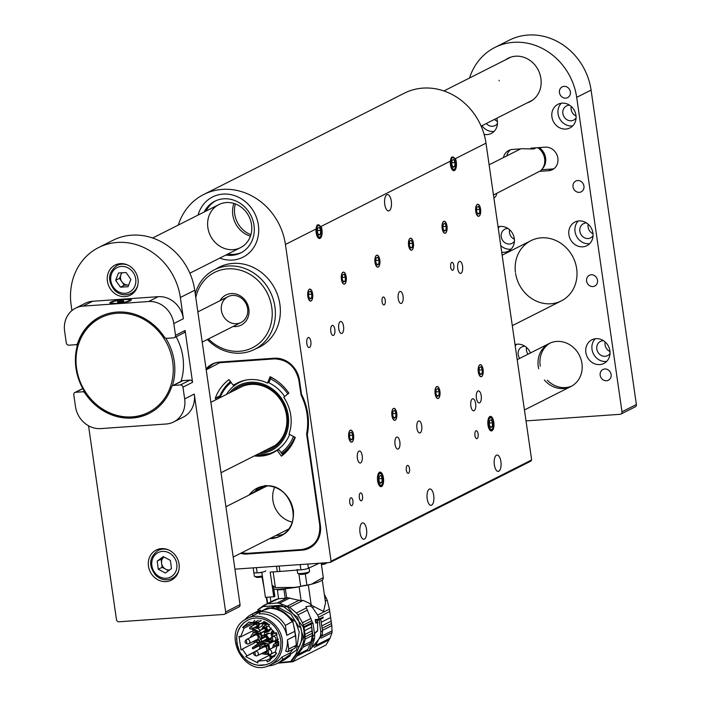 <?xml version="1.0" encoding="UTF-8"?>
<svg xmlns="http://www.w3.org/2000/svg" width="701" height="701" viewBox="0 0 701 701"><rect width="100%" height="100%" fill="white"/><g stroke="black" fill="none" stroke-linecap="round" stroke-linejoin="round"><path stroke-width="1.05" d="M234.931 569.151L330.153 562.474L331.074 561.221L285.43 244.447A60.233 53.907 63.2 0 0 203.684 194.501A60.233 53.907 63.2 0 0 178.299 225.074M331.074 561.221L531.647 459.944L530.718 461.197L330.153 562.474M493.802 422.204A7.29 3.041 86 0 0 489.053 417.305A7.29 3.041 86 0 0 487.861 423.877A7.29 3.041 86 0 0 489.955 430.221A7.29 3.041 86 0 0 493.11 429.398A7.29 3.041 86 0 0 493.802 422.204M383.438 477.924A7.29 3.041 86 0 0 378.689 473.035A7.29 3.041 86 0 0 377.506 479.607A7.29 3.041 86 0 0 379.6 485.951A7.29 3.041 86 0 0 382.746 485.127A7.29 3.041 86 0 0 383.438 477.924M352.91 500.926A3.978 1.656 86 0 0 351.052 497.763A3.978 1.656 86 0 0 349.668 501.837A3.978 1.656 86 0 0 351.604 505.693A3.978 1.656 86 0 0 352.91 500.926M362.505 496.08A3.978 1.656 86 0 0 360.647 492.917A3.978 1.656 86 0 0 359.271 496.991A3.978 1.656 86 0 0 361.199 500.847A3.978 1.656 86 0 0 362.505 496.08M343.543 326.272A6.02 2.515 86 0 0 340.73 321.47A6.02 2.515 86 0 0 338.636 327.656A6.02 2.515 86 0 0 341.571 333.492A6.02 2.515 86 0 0 343.543 326.272M362.215 455.799A6.02 2.515 86 0 0 359.394 451.006A6.02 2.515 86 0 0 357.3 457.192A6.02 2.515 86 0 0 360.235 463.019A6.02 2.515 86 0 0 362.215 455.799M421.713 425.761A6.02 2.515 86 0 0 418.891 420.959A6.02 2.515 86 0 0 416.806 427.146A6.02 2.515 86 0 0 419.733 432.981A6.02 2.515 86 0 0 421.713 425.761M481.21 395.714A6.02 2.515 86 0 0 478.389 390.913A6.02 2.515 86 0 0 476.303 397.099A6.02 2.515 86 0 0 479.23 402.935A6.02 2.515 86 0 0 481.21 395.714M399.842 441.858A6.02 2.515 86 0 0 397.02 437.056A6.02 2.515 86 0 0 394.926 443.242A6.02 2.515 86 0 0 397.861 449.078A6.02 2.515 86 0 0 399.842 441.858M475.655 403.574A6.02 2.515 86 0 0 472.833 398.773A6.02 2.515 86 0 0 470.739 404.959A6.02 2.515 86 0 0 473.674 410.795A6.02 2.515 86 0 0 475.655 403.574M480.571 209.073A6.02 2.515 86 0 0 477.749 204.271A6.02 2.515 86 0 0 475.655 210.458A6.02 2.515 86 0 0 478.59 216.294A6.02 2.515 86 0 0 480.571 209.073M446.975 226.029A6.02 2.515 86 0 0 444.154 221.236A6.02 2.515 86 0 0 442.068 227.422A6.02 2.515 86 0 0 445.004 233.249A6.02 2.515 86 0 0 446.975 226.029M413.388 242.993A6.02 2.515 86 0 0 410.567 238.2A6.02 2.515 86 0 0 408.481 244.377A6.02 2.515 86 0 0 411.408 250.213A6.02 2.515 86 0 0 413.388 242.993M312.628 293.877A6.02 2.515 86 0 0 309.807 289.075A6.02 2.515 86 0 0 307.721 295.261A6.02 2.515 86 0 0 310.648 301.097A6.02 2.515 86 0 0 312.628 293.877M396.722 413.108A6.02 2.515 86 0 0 393.901 408.315A6.02 2.515 86 0 0 391.815 414.501A6.02 2.515 86 0 0 394.751 420.328A6.02 2.515 86 0 0 396.722 413.108M366.544 529.413A8.193 3.417 86 0 0 362.706 522.893A8.193 3.417 86 0 0 359.867 531.305A8.193 3.417 86 0 0 363.854 539.235A8.193 3.417 86 0 0 366.544 529.413M391.289 201.091A8.193 3.417 86 0 0 387.46 194.571A8.193 3.417 86 0 0 384.612 202.983A8.193 3.417 86 0 0 388.599 210.913A8.193 3.417 86 0 0 391.289 201.091M433.717 495.493A8.193 3.417 86 0 0 429.879 488.965A8.193 3.417 86 0 0 427.04 497.377A8.193 3.417 86 0 0 431.027 505.316A8.193 3.417 86 0 0 433.717 495.493M500.891 461.573A8.193 3.417 86 0 0 497.053 455.045A8.193 3.417 86 0 0 494.214 463.457A8.193 3.417 86 0 0 498.201 471.387A8.193 3.417 86 0 0 500.891 461.573M353.541 434.918A6.02 2.515 86 0 0 350.719 430.116A6.02 2.515 86 0 0 348.634 436.302A6.02 2.515 86 0 0 351.56 442.138A6.02 2.515 86 0 0 353.541 434.918M334.833 329.409A5.056 2.112 86 0 0 332.467 325.378A5.056 2.112 86 0 0 330.714 330.574A5.056 2.112 86 0 0 333.177 335.472A5.056 2.112 86 0 0 334.833 329.409M310.841 341.518A5.056 2.112 86 0 0 308.475 337.488A5.056 2.112 86 0 0 306.723 342.684A5.056 2.112 86 0 0 309.185 347.582A5.056 2.112 86 0 0 310.841 341.518M385.235 300.159A3.978 1.656 86 0 0 383.377 296.996A3.978 1.656 86 0 0 381.992 301.079A3.978 1.656 86 0 0 383.929 304.926A3.978 1.656 86 0 0 385.235 300.159M453.854 265.513A3.978 1.656 86 0 0 451.987 262.349A3.978 1.656 86 0 0 450.612 266.433A3.978 1.656 86 0 0 452.548 270.279A3.978 1.656 86 0 0 453.854 265.513M478.117 433.91A3.978 1.656 86 0 0 476.259 430.747A3.978 1.656 86 0 0 474.875 434.83A3.978 1.656 86 0 0 476.811 438.677A3.978 1.656 86 0 0 478.117 433.91M409.498 468.557A3.978 1.656 86 0 0 407.64 465.394A3.978 1.656 86 0 0 406.265 469.477A3.978 1.656 86 0 0 408.201 473.324A3.978 1.656 86 0 0 409.498 468.557M316.02 228.999A7.29 3.041 86 0 0 318.105 237.814A7.29 3.041 86 0 0 321.251 236.991A7.29 3.041 86 0 0 321.952 229.797A7.29 3.041 86 0 0 321.058 226.458L317.141 224.986L316.02 228.999L285.43 244.447M531.647 459.944L485.995 143.162L455.413 158.61A7.29 3.041 86 0 1 456.298 161.949A7.29 3.041 86 0 1 455.606 169.151A7.29 3.041 86 0 1 452.452 169.975A7.29 3.041 86 0 1 450.366 161.16L451.488 157.138L455.413 158.61M439.913 391.307A6.02 2.515 86 0 0 437.091 386.505A6.02 2.515 86 0 0 434.997 392.691A6.02 2.515 86 0 0 437.932 398.527A6.02 2.515 86 0 0 439.913 391.307M483.094 369.497A6.02 2.515 86 0 0 480.273 364.695A6.02 2.515 86 0 0 478.187 370.882A6.02 2.515 86 0 0 481.114 376.717A6.02 2.515 86 0 0 483.094 369.497M346.215 276.913A6.02 2.515 86 0 0 343.394 272.119A6.02 2.515 86 0 0 341.308 278.306A6.02 2.515 86 0 0 344.235 284.133A6.02 2.515 86 0 0 346.215 276.913M379.802 259.957A6.02 2.515 86 0 0 376.98 255.155A6.02 2.515 86 0 0 374.895 261.342A6.02 2.515 86 0 0 377.821 267.177A6.02 2.515 86 0 0 379.802 259.957M462.546 266.178A6.02 2.515 86 0 0 459.725 261.377A6.02 2.515 86 0 0 457.63 267.563A6.02 2.515 86 0 0 460.566 273.399A6.02 2.515 86 0 0 462.546 266.178M403.049 296.225A6.02 2.515 86 0 0 400.227 291.423A6.02 2.515 86 0 0 398.133 297.61A6.02 2.515 86 0 0 401.068 303.445A6.02 2.515 86 0 0 403.049 296.225M274.415 445.775A33.736 30.187 -116.8 0 0 274.853 445.608M203.684 194.501L404.249 93.224A60.233 53.907 63.2 0 1 485.995 143.162M216.013 268.982A44.759 40.053 63.2 0 1 219.141 267.204A44.759 40.053 63.2 0 1 275.072 289.101A44.759 40.053 63.2 0 1 259.493 347.1A44.759 40.053 63.2 0 1 256.198 348.563M258.354 224.933A33.736 30.187 -116.8 0 0 212.569 196.963A33.736 30.187 -116.8 0 0 198.059 215.093A33.736 30.187 -116.8 0 1 212.569 196.963A33.736 30.187 -116.8 0 1 228.412 194.23A33.736 30.187 -116.8 0 1 257.784 221.893A33.736 30.187 -116.8 0 1 242.984 257.188A33.736 30.187 -116.8 0 0 258.354 224.933M219.781 258.108A33.736 30.187 -116.8 0 0 242.984 257.188L242.984 257.188A33.736 30.187 -116.8 0 1 227.15 259.922A33.736 30.187 -116.8 0 1 219.781 258.108M240.504 553.352A24.097 21.565 -116.8 0 0 247.313 554.009L301.912 550.18A24.097 21.565 -116.8 0 0 309.378 548.138A24.097 21.565 -116.8 0 0 320.357 525.093L307.31 434.576A58.008 51.909 -116.8 0 0 301.5 394.234L299.485 380.249A24.097 21.565 -116.8 0 0 274.249 358.229L219.658 362.058A24.097 21.565 -116.8 0 0 212.193 364.099A24.097 21.565 -116.8 0 0 206.076 368.936M275.922 535.468A26.507 23.72 -116.8 0 0 277.614 535.415A26.507 23.72 -116.8 0 0 283.721 534.092M259.94 487.002A26.507 23.72 -116.8 0 0 254.2 492.452M283.257 454.747L281.241 456.018L277.149 450.217L279.051 449.849L282.556 454.52L284.597 453.582M219.562 396.643L217.669 397.888L218.467 398.457M230.454 381.326L229.192 382.711M271.05 377.199L269.263 381.94L267.475 383.088L270.113 376.726C277.631 380.459 283.879 385.909 288.865 393.086L283.747 397.283A39.151 35.041 63.2 0 1 289.04 434.05L295.261 437.45C292.422 445.17 287.848 451.383 281.548 456.079L281.548 456.079M236.614 383.429A39.238 35.111 -116.8 0 0 234.476 384.858L234.362 384.385L233.389 385.471A39.151 35.041 63.2 0 1 236 383.771A39.151 35.041 63.2 0 1 267.475 383.088M241.398 552.905L247.225 553.352L301.816 549.523C314.416 547.174 320.392 539.043 319.744 525.137L320.348 525.023M306.652 433.796C309.053 420.591 307.196 407.693 301.071 395.084L301.649 394.794A57.631 51.576 -116.8 0 1 307.275 433.831L306.644 434.208L307.327 434.497M301.071 395.084L298.871 380.292C295.542 366.579 287.366 359.438 274.345 358.886L274.678 358.202M274.345 358.886L219.755 362.715L206.208 369.821M277.149 450.217A39.151 35.041 63.2 0 1 271.252 453.573A39.151 35.041 63.2 0 1 254.288 455.939M219.676 396.354L215.277 398.247C218.116 390.518 222.681 384.306 228.99 379.609L233.389 385.471M216.828 399.281L215.409 398.562M219.886 395.872L215.277 398.247M248.084 495.546L265.031 485.574C280.085 486.214 289.539 494.468 293.404 510.337C294.148 526.416 287.235 535.818 272.663 538.534L269.806 538.561M233.906 203.43A24.097 21.565 -116.8 0 0 250.441 236.184A24.097 21.565 -116.8 0 1 233.906 203.43M229.245 249.565A24.097 21.565 -116.8 0 0 240.557 247.611A24.097 21.565 -116.8 0 0 251.124 222.41A24.097 21.565 -116.8 0 0 230.147 202.65A24.097 21.565 -116.8 0 0 218.835 204.596A24.097 21.565 -116.8 0 0 208.267 229.805A24.097 21.565 -116.8 0 0 229.245 249.565M215.715 200.801A28.916 25.876 -116.8 0 0 206.068 211.045M227.79 254.06A28.916 25.876 -116.8 0 0 229.157 254.261A28.916 25.876 -116.8 0 0 241.757 252.378M225.871 255.033A28.916 25.876 -116.8 0 0 227.238 255.225A28.916 25.876 -116.8 0 0 240.811 252.886A28.916 25.876 -116.8 0 0 253.499 222.638A28.916 25.876 -116.8 0 0 228.316 198.926A28.916 25.876 -116.8 0 0 214.743 201.266A28.916 25.876 -116.8 0 0 204.149 212.017M235.352 203.921A24.097 21.565 -116.8 0 0 250.905 234.721M274.669 487.256A24.097 21.565 -116.8 0 0 278.122 512.869A24.097 21.565 -116.8 0 0 292.256 522.087M264.014 587.491L262.025 576.958M321.198 563.105L323.336 577.931L322.986 579.087A29.845 4.688 171.8 0 1 311.761 584.143A23.615 3.707 171.8 0 1 306.915 585.16A6.02 0.946 -8.2 0 0 300.694 586.422A23.615 3.707 171.8 0 1 295.708 587.394A29.845 4.688 171.8 0 1 274.336 589.287L273.723 589.462L274.739 596.525L273.74 589.453M274.336 589.287L272.084 585.247L273.749 596.805L265.434 597.313L261.867 572.577L257.162 572.866A6.02 0.946 -8.2 0 1 253.85 572.498A6.02 0.946 -8.2 0 0 259.948 572.577A6.02 0.946 -8.2 0 0 265.775 570.78M273.749 596.805L274.739 596.525M295.708 587.394L275.388 587.552L272.084 585.247L270.183 572.077L277.307 571.639A30.958 4.863 -8.2 0 0 278.604 571.552A30.958 4.863 -8.2 0 0 279.918 571.455L300.904 569.799A6.02 0.946 -8.2 0 0 308.396 568.283L318.385 563.657A30.958 4.863 -8.2 0 0 318.99 563.359A30.958 4.863 -8.2 0 0 319.227 563.236M300.694 586.422L298.889 573.891M305.294 573.917L306.915 585.16M311.761 584.143C320.567 578.772 324.291 576.897 322.942 578.491M301.553 586.141L308.326 585.072L311.2 604.998L309.351 603.281L303.156 600.389L289.592 607.241L279.436 603.272L277.175 602.974L287.55 597.734L286.648 597.69L285.36 588.77L300.203 586.527M287.55 597.734L301.158 600.792L299.161 586.93M303.156 600.389L301.158 600.792M316.817 582.61L308.326 585.072M311.2 604.998L314.171 606.68L312.453 607.548L317.667 615.057L329.409 609.125L331.845 625.932L329.759 611.421L318.543 617.344L319.069 619.114L323.222 617.02L323.091 617.949L320.716 619.149L322.556 631.023L322.25 635.132L309.202 650.773L312.488 640.556L311.27 640.644L307.266 650.861L309.202 650.773M322.258 580.016L325.536 602.737L323.547 611.456L314.171 606.68M324.326 594.369L327.183 600.109L329.409 609.125M327.183 600.109L325.29 601.064M322.46 630.357L331.81 625.642L332.029 632.617L330.013 638.234L325.965 645.034L292.878 661.744L277.657 663.207M322.004 635.965L332.178 630.83M331.477 623.566L322.162 628.271M321.82 625.897L331.126 621.191M318.543 617.344L317.667 615.057M324.931 598.575L326.272 597.892M292.878 661.744L296.637 656.232L307.266 650.861M314.136 647.391L328.69 640.039M316.212 645.384L329.785 638.523M316.519 645.051L330.013 638.234M332.029 632.617L321.198 638.085M321.102 618.089L323.091 617.949M319.069 619.114L315.231 619.605L315.722 623.014L317.886 622.707M317.719 630.444L314.46 633.415M311.875 620.709L303.305 625.038L303.822 626.817L312.374 622.497L305.925 606.68L310.298 605.962L312.453 607.548M322.556 631.023L320.83 631.899L319.121 620.017L320.848 619.141M319.121 620.017L315.485 620.306L317.527 619.272M310.298 605.962L311.682 605.261M267.668 603.465L266.766 597.226M296.637 656.232L303.016 647.268L305.303 639.023L304.593 630.655L304.015 627.588L303.358 627.632C305.54 638.129 303.296 646.962 296.646 654.147L291.634 660.964L292.405 660.377L290.678 661.446L280.566 662.524M298.118 654.506L307.485 649.792M320.83 631.899L320.497 636.009L316.221 644.158L311.866 647.347L314.539 638.497L314.688 635.001L312.979 623.119L310.937 623.224M314.399 639.093L312.488 640.556M298.679 654.059L307.669 649.52M310.271 643.606L303.016 647.268M303.866 645.13L310.981 641.538M311.27 640.644L312.401 635.439L305.303 639.023M312.646 639.978L312.961 635.868L311.691 627.071L312.401 635.439M315.722 623.014L316.169 622.795L315.485 620.306M317.264 620.183L317.553 622.067L315.757 622.19L317.553 622.067A7.711 1.209 -8.2 0 0 317.544 622.067L317.632 630.988L314.486 633.616M317.641 622.69L316.169 622.795M289.592 607.241L296.392 612.981L306.284 607.986M307.257 610.168L297.96 614.865L296.392 612.981M297.96 614.865L302.464 622.725L311.069 618.387M303.305 625.038L302.464 622.725M303.822 626.817L303.165 626.86L287.454 606.786L264.014 606.12L263.05 606.61L281.653 605.243L297.636 617.344L303.226 636.999L295.682 654.629L296.646 654.147M303.226 627.097L303.778 626.817M286.648 597.69L285.211 598.417A30.117 26.953 -116.8 0 0 278.656 598.882L277.368 589.953L278.814 589.226L274.205 589.322M277.368 589.953L283.923 589.497L285.36 588.77M270.174 597.024L270.866 601.852M257.644 609.809L258.765 609.073M295.682 654.629L290.678 661.446M259.834 608.573L263.05 606.61M303.358 627.632L303.165 626.86M312.979 623.119L304.015 627.588M304.593 630.655L311.691 627.071L311.121 623.995M305.093 634.335L312.199 630.751M312.488 633.161L305.382 636.745M311.665 626.86L311.253 623.986M277.175 602.974L268.509 603.841M278.63 598.663L263.69 605.48L258.45 609.265M287.533 606.058L299.52 600.012M263.69 605.48L274.722 599.907L278.393 598.785M298.924 626.799L300.466 626.379C302.499 633.196 302.245 639.698 299.721 645.884L297.943 646.778M266.836 604.157L277.403 598.82M290.004 597.935L279.436 603.272M300.466 626.379L299.02 627.106L290.924 614.251L277.99 607.171M294.061 626.79L295.936 639.478M292.965 649.179L290.328 652.903M294.534 628.867L295.787 637.156M295.051 631.18L286.805 635.351L285.36 625.458L292.247 621.621C285.859 612.192 277.482 607.697 267.099 608.144L267.677 607.855C278.043 607.434 286.429 611.929 292.825 621.331L295.691 635.597L296.313 645.56L294.823 648.355L295.717 645.525L288.759 649.038L287.436 639.759L295.691 635.597M292.755 649.284L290.328 652.833L290.275 655.707L284.238 660.018M259.151 610.334L260.027 609.905L261.026 611.333M292.247 621.621L292.825 621.331M267.099 608.144L260.141 611.78L259.388 613.936A25.902 23.177 -116.8 0 1 286.805 635.351M294.735 648.285L287.778 651.799L285.622 651.106A25.902 23.177 -116.8 0 0 287.436 639.759M282.45 642.282C282.705 652.657 278.7 660.176 270.42 664.837C244.447 679.742 219.65 630.646 247.067 618.597C261.35 610.492 282.047 624.354 282.45 642.282M260.036 612.069L252.903 615.671A25.902 23.177 -116.8 0 0 252.053 616.074L247.067 618.597M270.42 664.837L275.405 662.314A25.902 23.177 -116.8 0 0 282.074 657.003L290.328 652.833M252.903 615.671L252.562 613.804L260.027 609.905M256.864 611.622L258.862 610.475M290.275 655.707L281.837 661.096M289.697 656.005L282.748 659.343L282.074 657.003M296.313 645.56L294.823 648.355M267.099 608.266C277.552 607.846 285.955 612.402 292.317 621.945M285.36 625.458A27.707 24.798 -116.8 0 0 260.141 611.78M267.764 665.95A27.707 24.798 -116.8 0 0 276.939 663.567A27.707 24.798 -116.8 0 0 282.748 659.343M252.562 613.804A27.707 24.798 -116.8 0 0 251.966 614.102A27.707 24.798 -116.8 0 0 244.596 620.07M287.778 651.799A27.707 24.798 -116.8 0 0 288.759 649.038M262.156 665.38C255.935 665.267 260.711 665.661 254.892 664.618L251.677 663.444C249.144 661.91 252.439 664.566 245.639 659.536L239.733 652.132L237.963 648.092L236.544 638.918C237.122 632.942 236.596 636.412 238.068 631.11L240.811 626.063L243.457 623.119L247.83 620.096L251.142 618.79C249.372 619.202 254.016 617.896 257.355 618.002L263.12 618.974L266.862 620.499C265.644 619.64 270.972 622.725 273.627 625.599C274.897 626.563 278.393 632.162 277.894 631.575L279.611 635.614C279.068 633.678 280.707 638.786 280.908 642.344L280.514 648.443L279.419 652.324C280.111 651.098 277.692 656.53 275.23 659.115C274.144 660.587 269.789 663.479 269.657 663.33C263.173 665.608 270.928 663.733 262.156 665.38M259.519 610.291L251.966 614.102M289.706 655.829L283.844 660.079M247.874 620.078L243.948 622.707C236.623 631.163 240.224 627.316 237.753 632.162L236.772 636.622L236.859 643.22L239.523 651.562L242.309 655.917C250.905 664.53 246.971 660.324 251.738 663.409C253.061 664.329 259.055 665.477 258.17 665.231L265.916 664.741L269.657 663.33M246.875 655.672L242.266 649.065L241.03 649.993L238.98 636.236L240.443 637.043L244.123 628.201L242.66 627.395L248.925 622.111L269.64 624.687L268.492 625.748L275.002 633.573L276.15 632.504L278.814 645.787L277.307 645.165L275.204 652.517L276.711 653.13L268.693 661.253L267.204 661.919L266.897 660.228L257.565 661.262L257.872 662.962L245.639 656.6L254.594 651.772M254.778 642.747L242.266 649.065M257.144 642.782L257.696 643.79M260.097 641.993L252.194 647.926L252.886 648.907L259.028 645.805L259.747 646.734M254.121 652.316L245.639 656.6M267.002 654.173L269.675 655.137M269.675 655.155L257.565 661.262M277.272 645.507A2.41 2.156 63.2 0 0 277.07 645.603L268.43 649.958C266.091 652.026 266.476 653.551 269.596 654.541L270.06 657.284L275.738 654.848M274.731 656.267L266.897 660.228M270.113 660.447L267.204 661.919M278.91 644.35L277.307 645.165M276.352 632.889L275.002 633.573M254.778 620.341L253.411 621.971L242.66 627.395M254.077 623.171L244.123 628.201M253.411 621.971L254.384 622.506M254.437 623.355L253.955 624.065M253.972 630.208L240.443 637.043M253.175 630.611L253.096 632.793M263.523 642.431L259.028 645.805M252.886 648.907L262.673 641.564L267.677 644L268.72 649.818M271.147 657.161L270.621 654.252M269.736 649.301L268.737 643.763L272.365 640.942M269.999 643.325L274.354 641.117L278.91 642.992M278.849 641.739L275.738 640.46M272.952 636.464L272.225 632.915L273.758 631.391M273.066 630.392L271.436 632.022L271.191 634.948L271.962 637.086M271.55 640.215L269.508 642.353L263.383 640.723M262.297 638.567L262.218 635.851L260.702 632.889M258.275 631.452L252.912 628.28M251.729 628.876L257.793 632.468M259.51 633.476L261.149 635.474L261.315 639.067M275.011 641.389L275.318 643.115L278.919 643.168M257.065 628L260.728 630.173M264.443 632.793L264.645 634.957M267.686 640.977L270.647 641.52M268.019 633.257L270.823 633.371M271.208 628.166L269.657 630.786M262.954 624.328L261.464 626.396M252.123 636.666L250.634 636.762L253.149 632.766L257.092 632.048M258.441 633.45L260.36 639.549M259.536 641.678L257.766 642.572L252.798 641.722M260.719 648.583L259.239 648.688L261.753 644.692L266.047 643.79M267.852 644.973L266.976 645.411L268.159 646.716M267.668 653.84L266.371 654.489L261.403 653.639M268.43 649.958A2.41 2.156 63.2 0 1 270.604 654.261L274.704 652.193M272.514 647.899L273.583 644.438L275.528 643.457M277.07 642.23L275.3 643.132L276.378 644.657L278.192 644.71M276.658 634.598L276.693 633.608M263.041 638.19L264.584 634.983L267.633 633.485L268.939 633.397L266.292 634.729L269.158 638.795L271.541 637.595M271.147 638.813L267.624 641.012L264.365 640.223M266.494 627.053L267.721 630.33L270.367 628.99L269.894 630.26L266.187 632.547L262.928 631.759M261.604 629.726L263.147 626.528L263.997 626.133M266.625 622.716L264.741 624.083L261.491 623.294M260.159 621.27L260.141 620.464M257.504 627.781L256.268 628.403L254.489 627.483M253.403 625.336L253.403 624.346L256.058 622.987M255.374 622.987L254.735 623.504L253.885 623.075L254.945 622.129L257.942 622.392M259.388 624.354L257.986 628.149L257.653 627.229M257.766 642.572L256.689 641.038L254.524 640.845M256.689 641.038L258.064 639.855M258.371 633.485L257.749 635.141L258.415 639.733L259.23 640.889M258.178 633.993L257.153 633.722L257.32 633.266L255.69 634.09L256.312 632.442M258.117 633.231L257.591 633.792M252.351 636.543L253.964 634.379L255.69 634.09M264.812 645.752L265.924 645.192L264.295 646.015L264.917 644.368M267.721 644.28L265.802 646.147M260.956 648.469L262.568 646.304L264.295 646.015M266.371 654.489L265.293 652.964L263.129 652.762M265.293 652.964L266.923 652.14L266.669 651.772M266.976 645.411L266.354 647.058L267.063 651.711M276.466 645.393L274.661 645.971L273.583 644.438M274.24 647.023L274.661 645.971M270.122 638.304A2.164 1.937 63.2 0 1 270.122 638.313L271.164 638.637M267.633 633.485L267.712 634.019M266.292 634.729L266.433 635.702L269.158 638.795M265.258 636.806L265.67 636.324A1.805 1.621 63.2 0 1 266.126 635.965L266.292 635.202L265.127 635.798L264.987 634.826M263.891 637.761L265.127 635.798M268.685 640.066L267.826 639.627L267.186 640.153M268.641 638.532L269 639.04L267.826 639.627L264.873 639.838M268.72 629.822L268.693 629.848A2.164 1.937 63.2 0 1 268.676 629.848L269.894 630.26M264.996 627.246L267.721 630.33M264.181 627.088L263.681 627.334L263.541 626.361M262.454 629.305L263.681 627.334M267.239 631.601L266.389 631.163L265.749 631.689M267.204 630.068L267.563 630.576L266.389 631.163L263.436 631.373M265.802 623.136L264.952 622.707L264.312 623.224M265.784 622.278L261.999 622.909M256.058 623.005L254.735 623.504L257.688 623.303M258.52 624.477L257.547 627.29M255.033 624.381L253.403 624.346M256.268 628.403L255.339 627.053M256.128 627.43L257.249 626.501M256.154 640.022L258.319 640.215M254.84 634.098L253.981 635.719M257.153 633.722L256.215 633.827M267.335 644.499A3.496 3.128 63.2 0 1 267.773 644.561M263.445 646.024L262.586 647.645M265.758 645.647L266.783 645.919M264.759 651.939L266.923 652.14M276.29 645.148L275.87 646.199M266.082 635.316L265.083 636.894M266.389 639.478L267.721 639.75M267.913 639.093L268.448 638.76M264.242 627.158L263.637 628.429M264.943 631.014L266.284 631.286M266.476 630.628L267.011 630.295M263.506 622.549L264.847 622.821M256.741 626.615L257.302 626.843M258.292 639.75L258.441 639.68A3.128 2.804 63.2 0 1 256.364 639.917M254.191 635.614A3.128 2.804 63.2 0 1 255.628 634.09M255.874 634.002A3.128 2.804 63.2 0 1 258.073 634.291M266.897 651.676L267.046 651.597A3.128 2.804 63.2 0 1 264.969 651.834M262.796 647.531A3.128 2.804 63.2 0 1 264.233 646.007L264.075 646.085M264.479 645.919A3.128 2.804 63.2 0 1 266.678 646.208M276.089 646.094A3.128 2.804 63.2 0 1 277.517 644.569L277.359 644.64M266.126 635.965A1.805 1.621 63.2 0 1 266.739 635.807M268.457 638.436A1.805 1.621 63.2 0 1 267.186 639.347L266.564 639.382M267.011 629.971A1.805 1.621 63.2 0 1 265.749 630.882L265.118 630.926M263.147 628.955A1.446 1.297 63.2 0 1 263.672 628.411L264.032 628.236A1.446 1.297 63.2 0 0 263.856 628.341L264.224 627.859A1.805 1.621 63.2 0 1 264.724 627.474L264.68 627.5M265.223 622.015A1.805 1.621 63.2 0 1 264.312 622.418L263.681 622.462M258.608 625.923A1.805 1.621 63.2 0 1 257.547 626.484L256.925 626.528M255.62 623.943L256.023 623.461A1.805 1.621 63.2 0 1 256.855 622.979M246.542 639.478C244.202 641.546 244.588 643.071 247.707 644.061L248.715 643.781A2.41 2.156 63.2 0 0 246.542 639.478L255.173 635.115A2.41 2.156 63.2 0 1 257.346 639.417L248.715 643.781A2.41 2.156 63.2 0 1 247.961 643.982M255.146 651.404C252.807 653.463 253.192 654.988 256.312 655.978L257.32 655.698A2.41 2.156 63.2 0 0 255.146 651.404L263.778 647.041A2.41 2.156 63.2 0 1 266.958 648.618A2.41 2.156 63.2 0 1 265.951 651.343L257.32 655.698A2.41 2.156 63.2 0 1 256.566 655.908M265.302 636.806A1.446 1.297 63.2 0 1 267.379 637.647A1.446 1.297 63.2 0 1 266.59 639.356M264.032 628.236A1.446 1.297 63.2 0 1 265.337 630.812A1.446 1.297 63.2 0 1 265.144 630.891M264.479 621.691A1.446 1.297 63.2 0 1 263.707 622.427M255.663 623.943A1.446 1.297 63.2 0 1 256.382 623.715M257.802 625.09A1.446 1.297 63.2 0 1 256.952 626.492M246.875 643.571L246.454 640.661L246.875 643.571M255.479 655.488L255.059 652.578L255.479 655.488M268.763 654.051L268.343 651.141L268.763 654.051M272.908 640.749L272.487 637.84L272.908 640.749M259.992 639.733L265.031 637.191A1.2 1.078 63.2 0 1 266.669 638.19A1.2 1.078 63.2 0 1 266.117 639.338L261.079 641.888C259.133 641.967 258.765 641.249 259.992 639.733A1.2 1.078 63.2 0 1 261.578 640.521A1.2 1.078 63.2 0 1 261.079 641.888M258.555 631.268L263.594 628.727A1.2 1.078 63.2 0 1 265.223 629.726A1.2 1.078 63.2 0 1 264.68 630.874L259.642 633.424C257.688 633.502 257.328 632.793 258.555 631.268A1.2 1.078 63.2 0 1 260.141 632.057A1.2 1.078 63.2 0 1 259.642 633.424M263.804 621.437A1.2 1.078 63.2 0 1 263.234 622.409L258.196 624.959C256.251 625.038 255.891 624.328 257.109 622.803A1.2 1.078 63.2 0 1 258.704 623.592A1.2 1.078 63.2 0 1 258.196 624.959M256.908 624.942A1.2 1.078 63.2 0 1 256.478 626.475L251.44 629.025C249.495 629.104 249.127 628.394 250.353 626.869A1.2 1.078 63.2 0 1 251.939 627.658A1.2 1.078 63.2 0 1 251.44 629.025M250.353 626.869L255.392 624.328A1.2 1.078 63.2 0 1 256.435 624.398M259.799 641.433L259.738 640.959L259.799 641.433M258.362 632.968L258.292 632.495L258.362 632.968M256.925 624.503L256.855 624.03L256.925 624.503M264.531 626.948L264.461 626.475L264.531 626.948M250.161 628.569L250.099 628.096L250.161 628.569M285.211 598.417L283.923 589.497M483.042 369.523A5.888 2.462 86 0 0 482.402 367.017A5.888 2.462 86 0 0 479.177 365.607A5.888 2.462 86 0 0 478.511 372.792A5.888 2.462 86 0 0 481.526 376.472A5.888 2.462 86 0 0 482.901 374.124A5.888 2.462 86 0 0 483.042 369.523M481.017 366.754L479.353 367.596L479.028 371.548L480.369 374.658L482.034 373.817L482.358 369.865L481.017 366.754M479.151 370.093L482.358 369.865M480.071 373.957L482.034 373.817M439.86 391.333A5.888 2.462 86 0 0 439.212 388.818A5.888 2.462 86 0 0 435.987 387.416A5.888 2.462 86 0 0 435.321 394.593A5.888 2.462 86 0 0 438.344 398.273A5.888 2.462 86 0 0 439.711 395.934A5.888 2.462 86 0 0 439.86 391.333M437.836 388.564L436.171 389.405L435.847 393.357L437.187 396.468L438.852 395.627L439.176 391.675L437.836 388.564M435.969 391.903L439.176 391.675M436.889 395.767L438.852 395.627M396.67 413.134A5.888 2.462 86 0 0 396.03 410.628A5.888 2.462 86 0 0 392.805 409.218A5.888 2.462 86 0 0 392.139 416.403A5.888 2.462 86 0 0 395.154 420.083A5.888 2.462 86 0 0 396.529 417.743A5.888 2.462 86 0 0 396.67 413.134M394.645 410.365L392.989 411.207L392.665 415.158L394.006 418.278L395.662 417.437L395.986 413.485L394.645 410.365M392.779 413.704L395.986 413.485M393.699 417.568L395.662 417.437M353.488 434.944A5.888 2.462 86 0 0 352.848 432.438A5.888 2.462 86 0 0 349.624 431.027A5.888 2.462 86 0 0 348.958 438.213A5.888 2.462 86 0 0 351.972 441.884A5.888 2.462 86 0 0 353.348 439.545A5.888 2.462 86 0 0 353.488 434.944M351.464 432.175L349.799 433.016L349.475 436.968L350.815 440.079L352.48 439.238L352.805 435.286L351.464 432.175M349.597 435.514L352.805 435.286M350.518 439.378L352.48 439.238M480.518 209.1A5.888 2.462 86 0 0 479.87 206.593A5.888 2.462 86 0 0 476.645 205.183A5.888 2.462 86 0 0 475.979 212.368A5.888 2.462 86 0 0 478.993 216.039A5.888 2.462 86 0 0 480.369 213.7A5.888 2.462 86 0 0 480.518 209.1M478.485 206.331L476.829 207.172L476.505 211.124L477.845 214.234L479.51 213.393L479.826 209.441L478.485 206.331M476.627 209.669L479.826 209.441M477.539 213.533L479.51 213.393M446.923 226.064A5.888 2.462 86 0 0 446.283 223.549A5.888 2.462 86 0 0 443.058 222.147A5.888 2.462 86 0 0 442.392 229.323A5.888 2.462 86 0 0 445.407 233.004A5.888 2.462 86 0 0 446.782 230.664A5.888 2.462 86 0 0 446.923 226.064M444.898 223.295L443.242 224.127L442.918 228.088L444.259 231.199L445.924 230.357L446.239 226.405L444.898 223.295M443.032 226.633L446.239 226.405M443.952 230.498L445.924 230.357M413.336 243.019A5.888 2.462 86 0 0 412.696 240.513A5.888 2.462 86 0 0 409.472 239.102A5.888 2.462 86 0 0 408.806 246.288A5.888 2.462 86 0 0 411.82 249.968A5.888 2.462 86 0 0 413.196 247.628A5.888 2.462 86 0 0 413.336 243.019M411.312 240.25L409.647 241.091L409.331 245.043L410.672 248.154L412.328 247.322L412.652 243.37L411.312 240.25M409.445 243.589L412.652 243.37M410.365 247.453L412.328 247.322M379.749 259.983A5.888 2.462 86 0 0 379.11 257.469A5.888 2.462 86 0 0 375.885 256.067A5.888 2.462 86 0 0 375.219 263.243A5.888 2.462 86 0 0 378.233 266.923A5.888 2.462 86 0 0 379.609 264.584A5.888 2.462 86 0 0 379.749 259.983M377.725 257.214L376.06 258.056L375.745 262.008L377.085 265.118L378.742 264.277L379.066 260.325L377.725 257.214M375.859 260.553L379.066 260.325M376.779 264.417L378.742 264.277M346.163 276.939A5.888 2.462 86 0 0 345.523 274.433A5.888 2.462 86 0 0 342.298 273.022A5.888 2.462 86 0 0 341.632 280.207A5.888 2.462 86 0 0 344.647 283.887A5.888 2.462 86 0 0 346.022 281.548A5.888 2.462 86 0 0 346.163 276.939M344.138 274.17L342.474 275.011L342.149 278.963L343.49 282.082L345.155 281.241L345.479 277.289L344.138 274.17M342.272 277.508L345.479 277.289M343.192 281.381L345.155 281.241M321.268 563.586A5.783 0.911 -8.2 0 0 321.987 563.508A5.783 0.911 -8.2 0 0 325.974 562.763M321.409 564.559A2.892 0.456 -8.2 0 0 321.61 564.542A2.892 0.456 -8.2 0 0 324.458 564.095A2.892 0.456 -8.2 0 0 325.264 563.832A9.639 9.639 0 0 0 327.262 562.675M309.456 571.665A9.639 9.639 0 0 1 307.459 573.243A3.952 0.622 171.8 0 1 302.184 574.347A3.952 0.622 171.8 0 1 300.133 574.303A9.639 9.639 0 0 1 297.767 573.348A6.02 0.946 -8.2 0 0 303.717 573.252A6.02 0.946 -8.2 0 0 309.456 571.665A6.02 0.946 -8.2 0 0 309.544 571.464L309.045 567.985M297.18 570.097L297.627 573.181A6.02 0.946 -8.2 0 0 297.767 573.348M297.093 569.466A6.02 0.946 -8.2 0 0 303.183 569.545A6.02 0.946 -8.2 0 0 309.01 567.749M262.489 576.853A3.952 0.622 171.8 0 1 258.949 577.379A3.952 0.622 171.8 0 1 256.89 577.335A9.639 9.639 0 0 1 254.533 576.38A6.02 0.946 -8.2 0 0 262.358 575.968M253.184 567.871L254.384 576.204A6.02 0.946 -8.2 0 0 254.533 576.38M287.927 394.093A43.225 38.686 -116.8 0 0 270.428 378.855M231.216 382.395A43.225 38.686 -116.8 0 0 220.009 397.677M281.075 452.715A43.225 38.686 -116.8 0 0 293.509 436.311M256.4 454.87A38.73 34.656 -116.8 0 0 289.662 434.366M284.711 396.547A38.73 34.656 -116.8 0 0 268.527 382.615M246.288 380.003A38.73 34.656 -116.8 0 0 226.476 394.409M283.87 453.924A45.25 40.492 -116.8 0 0 285.114 453.1M281.986 454.011A44.426 39.764 -116.8 0 0 290.258 447.124M294.858 436.995A44.426 39.764 63.2 0 1 281.811 453.766M218.966 398.203A44.426 39.764 63.2 0 1 230.585 381.502M270.98 377.401A44.426 39.764 63.2 0 1 277.184 381.011M259.177 453.468A36.382 32.561 -116.8 0 0 284.536 403.574A36.382 32.561 -116.8 0 0 229.437 392.91M232.487 391.377A35.181 31.484 63.2 0 1 265.302 386.181A35.181 31.484 63.2 0 1 287.147 415.614A35.181 31.484 63.2 0 1 261.981 452.057M266.669 449.692A33.972 30.406 -116.8 0 0 283.555 405.292A33.972 30.406 -116.8 0 0 238.708 388.231M270.157 447.921A34.095 30.511 -116.8 0 0 272.435 447.185M271.182 447.413A33.972 30.406 -116.8 0 0 273.259 446.686M312.576 293.903A5.888 2.462 86 0 0 311.936 291.397A5.888 2.462 86 0 0 308.703 289.986A5.888 2.462 86 0 0 308.037 297.171A5.888 2.462 86 0 0 311.06 300.843A5.888 2.462 86 0 0 312.427 298.503A5.888 2.462 86 0 0 312.576 293.903M310.552 291.134L308.887 291.975L308.563 295.927L309.903 299.038L311.568 298.197L311.892 294.245L310.552 291.134M308.685 294.473L311.892 294.245M309.605 298.337L311.568 298.197M208.434 338.942A42.165 37.731 -116.8 0 0 266.652 334.5A42.165 37.731 -116.8 0 0 247.935 273.241A42.165 37.731 -116.8 0 0 195.798 297.575M220.105 300.659A16.868 15.098 63.2 0 1 238.91 295.13A16.868 15.098 63.2 0 1 248.75 314.618A16.868 15.098 63.2 0 1 233.135 326.464M195.246 293.745A44.575 39.887 63.2 0 1 214.427 269.789A44.575 39.887 63.2 0 1 270.13 291.598A44.575 39.887 63.2 0 1 254.612 349.361A44.575 39.887 63.2 0 1 207.356 339.486M221.288 307.345A14.458 12.933 -116.8 0 0 227.439 320.83A14.458 12.933 -116.8 0 0 241.039 322.478A14.458 12.933 -116.8 0 0 246.069 303.743A14.458 12.933 -116.8 0 0 228 296.672A14.458 12.933 -116.8 0 0 221.288 307.345M493.25 422.484A5.888 2.462 86 0 0 492.601 419.969A5.888 2.462 86 0 0 489.377 418.567A5.888 2.462 86 0 0 488.711 425.744A5.888 2.462 86 0 0 491.734 429.424A5.888 2.462 86 0 0 493.101 427.084A5.888 2.462 86 0 0 493.25 422.484M491.226 419.715L489.561 420.556L489.237 424.508L490.577 427.619L492.242 426.778L492.566 422.826L491.226 419.715M493.057 427.268A6.493 2.716 -94 0 1 493.013 427.461A6.493 2.716 -94 0 1 491.497 430.037A6.493 2.716 -94 0 1 489.149 428.697A6.493 2.716 -94 0 1 488.466 418.926A6.493 2.716 -94 0 1 492.461 419.619A6.493 2.716 -94 0 1 492.531 419.803M489.359 423.053L492.566 422.826M490.279 426.918L492.242 426.778M488.369 419.172A5.888 2.462 86 0 0 488.282 419.391A5.888 2.462 86 0 0 488.01 420.232M488.518 427.47A5.888 2.462 86 0 0 488.904 428.258A5.888 2.462 86 0 0 489.026 428.469M382.886 478.213A5.888 2.462 86 0 0 382.247 475.699A5.888 2.462 86 0 0 379.022 474.288A5.888 2.462 86 0 0 378.356 481.473A5.888 2.462 86 0 0 381.37 485.153A5.888 2.462 86 0 0 382.746 482.814A5.888 2.462 86 0 0 382.886 478.213M380.862 475.444L379.197 476.277L378.873 480.238L380.214 483.348L381.879 482.507L382.203 478.555L380.862 475.444M382.693 482.989A6.493 2.716 -94 0 1 382.65 483.182A6.493 2.716 -94 0 1 381.142 485.767A6.493 2.716 -94 0 1 378.785 484.426A6.493 2.716 -94 0 1 378.102 474.656A6.493 2.716 -94 0 1 382.106 475.348A6.493 2.716 -94 0 1 382.176 475.532M378.996 478.783L382.203 478.555M379.916 482.647L381.879 482.507M378.014 474.901A5.888 2.462 86 0 0 377.918 475.12A5.888 2.462 86 0 0 377.655 475.961M378.154 483.199A5.888 2.462 86 0 0 378.54 483.988A5.888 2.462 86 0 0 378.663 484.198M321.391 230.077A5.888 2.462 86 0 0 320.751 227.571A5.888 2.462 86 0 0 317.527 226.16A5.888 2.462 86 0 0 316.861 233.337A5.888 2.462 86 0 0 319.875 237.017A5.888 2.462 86 0 0 321.251 234.677A5.888 2.462 86 0 0 321.391 230.077M319.367 227.308L317.702 228.149L317.387 232.101L318.727 235.212L320.383 234.371L320.707 230.419L319.367 227.308M321.207 234.861A6.493 2.716 -94 0 1 321.163 235.054A6.493 2.716 -94 0 1 319.647 237.63A6.493 2.716 -94 0 1 317.299 236.298A6.493 2.716 -94 0 1 316.607 226.519A6.493 2.716 -94 0 1 320.611 227.212A6.493 2.716 -94 0 1 320.681 227.396M317.5 230.647L320.707 230.419M318.42 234.511L320.383 234.371M316.519 226.765A5.888 2.462 86 0 0 316.423 226.984A5.888 2.462 86 0 0 316.151 227.869M316.668 235.063A5.888 2.462 86 0 0 317.045 235.851A5.888 2.462 86 0 0 317.167 236.062M455.746 162.229A5.888 2.462 86 0 0 455.107 159.723A5.888 2.462 86 0 0 451.873 158.312A5.888 2.462 86 0 0 451.207 165.497A5.888 2.462 86 0 0 454.23 169.178A5.888 2.462 86 0 0 455.597 166.838A5.888 2.462 86 0 0 455.746 162.229M453.722 159.469L452.057 160.301L451.733 164.253L453.074 167.373L454.739 166.531L455.063 162.579L453.722 159.469M455.554 167.013A6.493 2.716 -94 0 1 455.51 167.206A6.493 2.716 -94 0 1 453.994 169.791A6.493 2.716 -94 0 1 451.646 168.45A6.493 2.716 -94 0 1 450.962 158.671A6.493 2.716 -94 0 1 454.958 159.364A6.493 2.716 -94 0 1 455.037 159.556M451.856 162.798L455.063 162.579M452.776 166.672L454.739 166.531M450.866 158.925A5.888 2.462 86 0 0 450.778 159.145A5.888 2.462 86 0 0 450.498 160.03M451.015 167.215A5.888 2.462 86 0 0 451.4 168.012A5.888 2.462 86 0 0 451.523 168.222M532.55 100.147A24.097 21.565 63.2 0 1 531.814 100.541L481.14 126.127M443.917 90.946L510.091 57.526A24.097 21.565 63.2 0 1 511.038 57.079M173.804 323.555L183.399 318.701A24.097 21.565 -116.8 0 0 158.172 296.681L92.655 301.272A24.097 21.565 -116.8 0 0 85.189 303.323L75.594 308.168A24.097 21.565 -116.8 0 0 64.615 331.205L66.306 342.982A2.41 2.156 -116.8 0 0 68.829 345.181L75.892 344.69A2.41 2.156 -116.8 0 0 77.645 343.297A54.214 48.518 63.2 0 1 100.199 316.668A54.214 48.518 63.2 0 1 164.481 337.216A2.41 2.156 -116.8 0 0 166.593 338.329L173.655 337.838A2.41 2.156 -116.8 0 0 175.504 335.323L173.804 323.555A24.097 21.565 -116.8 0 0 148.568 301.526L83.06 306.118A24.097 21.565 -116.8 0 0 75.594 308.168M124.927 299.222A10.839 1.7 -8.2 0 0 113.948 300.992A10.839 1.7 -8.2 0 0 110.057 303.2A10.839 1.7 -8.2 0 0 120.852 303.086A10.839 1.7 -8.2 0 0 131.245 300.142A10.839 1.7 -8.2 0 0 124.927 299.222M100.707 428.591L166.216 424A24.097 21.565 -116.8 0 0 173.69 421.958A24.097 21.565 -116.8 0 0 184.661 398.922L182.97 387.145A2.41 2.156 -116.8 0 0 180.446 384.937L173.384 385.436A2.41 2.156 -116.8 0 0 171.631 386.821A54.214 48.518 63.2 0 1 149.076 413.45A54.214 48.518 63.2 0 1 84.795 392.91A2.41 2.156 -116.8 0 0 82.683 391.789L75.62 392.288A2.41 2.156 -116.8 0 0 73.78 394.794L75.471 406.571A24.097 21.565 -116.8 0 0 100.707 428.591M76.812 344.401L77.11 346.478M182.97 387.145L192.565 382.299A2.41 2.156 -116.8 0 0 190.041 380.091L182.979 380.59A2.41 2.156 -116.8 0 0 182.234 380.792L172.639 385.638M192.565 382.299L185.099 330.478A2.41 2.156 -116.8 0 1 183.995 332.782L174.4 337.628M107.411 281.206A16.868 15.098 -116.8 0 0 130.298 295.191A16.868 15.098 -116.8 0 0 136.169 273.337A16.868 15.098 -116.8 0 0 115.095 265.083A16.868 15.098 -116.8 0 0 107.411 281.206M183.399 318.701L180.35 297.504A60.233 53.907 -116.8 0 0 98.596 247.567A60.233 53.907 -116.8 0 0 71.151 305.163L71.931 310.569M148.472 566.189A16.868 15.098 -116.8 0 0 171.368 580.174A16.868 15.098 -116.8 0 0 177.239 558.311A16.868 15.098 -116.8 0 0 156.157 550.066A16.868 15.098 -116.8 0 0 148.472 566.189M88.536 425.779L116.462 619.579A2.41 2.156 -116.8 0 0 118.986 621.787L223.812 614.435A2.41 2.156 -116.8 0 0 225.652 611.929L194.265 394.067A24.097 21.565 -116.8 0 1 183.285 417.113L173.69 421.958M225.652 611.929L240.049 604.656L194.738 290.24A60.233 53.907 -116.8 0 0 112.992 240.294L98.596 247.567M240.049 604.656A2.41 2.156 63.2 0 1 238.953 606.961L224.557 614.234M133.006 292.475A16.868 15.098 -116.8 0 0 134.057 292.387M119.582 263.725A16.868 15.098 -116.8 0 0 118.89 264.514M174.076 577.458A16.868 15.098 -116.8 0 0 175.127 577.361M160.652 548.699A16.868 15.098 -116.8 0 0 159.951 549.496M605.165 341.965A7.948 7.115 -116.8 0 0 605.068 344.866A7.948 7.115 -116.8 0 0 609.975 351.499M526.547 347.477A7.948 7.115 -116.8 0 0 526.451 350.377A7.948 7.115 -116.8 0 0 527.984 354.207M588.192 224.206A7.948 7.115 -116.8 0 0 588.104 227.106A7.948 7.115 -116.8 0 0 593.011 233.74M509.574 229.718A7.948 7.115 -116.8 0 0 509.487 232.618A7.948 7.115 -116.8 0 0 514.394 239.251M571.227 106.447A7.948 7.115 -116.8 0 0 571.131 109.347A7.948 7.115 -116.8 0 0 576.038 115.98M494.564 119.345A7.948 7.115 -116.8 0 0 497.421 121.492M494.941 47.431L509.329 40.159A60.233 53.907 63.2 0 1 528.002 35.05A60.233 53.907 63.2 0 1 591.083 90.105L576.686 97.369A60.233 53.907 -116.8 0 0 513.605 42.323A60.233 53.907 -116.8 0 0 494.941 47.431A60.233 53.907 -116.8 0 0 469.556 77.995M526.022 420.898L620.148 414.3A2.41 2.156 -116.8 0 0 621.989 411.794L636.385 404.521L591.083 90.105M636.385 404.521A2.41 2.156 63.2 0 1 635.29 406.825L620.893 414.098M585.87 352.472A13.249 11.856 -116.8 0 0 603.859 363.46A13.249 11.856 -116.8 0 0 608.468 346.285A13.249 11.856 -116.8 0 0 591.907 339.801A13.249 11.856 -116.8 0 0 585.87 352.472M530.394 352.989A13.249 11.856 -116.8 0 0 515.025 344.62M568.905 234.712A13.249 11.856 -116.8 0 0 586.886 245.7A13.249 11.856 -116.8 0 0 591.495 228.517A13.249 11.856 -116.8 0 0 574.943 222.042A13.249 11.856 -116.8 0 0 568.905 234.712M501.714 252.237A13.249 11.856 -116.8 0 0 508.269 251.203A13.249 11.856 -116.8 0 0 513.316 234.984A13.249 11.856 -116.8 0 0 498.06 226.852M551.932 116.953A13.249 11.856 -116.8 0 0 569.913 127.932A13.249 11.856 -116.8 0 0 574.531 110.758A13.249 11.856 -116.8 0 0 557.97 104.283A13.249 11.856 -116.8 0 0 551.932 116.953M484.102 134.364A13.249 11.856 -116.8 0 0 491.296 133.444A13.249 11.856 -116.8 0 0 496.737 118.25M539.516 171.351L548.646 170.702A12.048 10.778 -116.8 0 0 552.379 169.686A12.048 10.778 -116.8 0 0 557.391 156.069A12.048 10.778 -116.8 0 0 545.255 147.157L530.859 148.165M520.685 148.875L512.501 149.453A12.048 10.778 -116.8 0 0 508.768 150.47A12.048 10.778 -116.8 0 0 503.423 157.594M527.196 102.872A24.097 21.565 -116.8 0 0 529.93 101.741A24.097 21.565 -116.8 0 0 540.909 78.705L540.839 78.232A24.097 21.565 -116.8 0 0 508.137 58.262A24.097 21.565 -116.8 0 0 505.614 59.787M544.362 379.986A24.097 21.565 -116.8 0 0 570.965 386.488A24.097 21.565 -116.8 0 0 579.35 355.258A24.097 21.565 -116.8 0 0 549.242 343.472A24.097 21.565 -116.8 0 0 538.263 366.509A24.097 21.565 -116.8 0 0 538.683 368.735M496.658 193.397A6.02 5.389 63.2 0 1 493.89 197.936M611.106 374.492A6.02 5.389 63.2 0 1 608.354 380.249A6.02 5.389 63.2 0 1 600.827 377.304A6.02 5.389 63.2 0 1 602.93 369.497A6.02 5.389 63.2 0 1 611.106 374.492M597.524 280.286A6.02 5.389 63.2 0 1 594.781 286.043A6.02 5.389 63.2 0 1 587.254 283.099A6.02 5.389 63.2 0 1 589.357 275.291A6.02 5.389 63.2 0 1 597.524 280.286M583.951 186.072A6.02 5.389 63.2 0 1 581.208 191.837A6.02 5.389 63.2 0 1 573.681 188.884A6.02 5.389 63.2 0 1 575.775 181.077A6.02 5.389 63.2 0 1 583.951 186.072M570.377 91.866A6.02 5.389 63.2 0 1 567.635 97.623A6.02 5.389 63.2 0 1 560.108 94.679A6.02 5.389 63.2 0 1 562.202 86.871A6.02 5.389 63.2 0 1 570.377 91.866M621.989 411.794L576.686 97.369M515.612 273.574A33.736 30.187 -116.8 0 0 561.291 300.913A33.736 30.187 -116.8 0 0 573.032 257.197A33.736 30.187 -116.8 0 0 530.885 240.697A33.736 30.187 -116.8 0 0 515.437 272.356M529.115 101.899A24.097 21.565 -116.8 0 0 530.876 101.233M509.11 57.797A24.097 21.565 -116.8 0 0 507.533 58.814M499.086 80.326L499.147 80.799M550.215 343.017A24.097 21.565 -116.8 0 0 540.182 365.545A24.097 21.565 -116.8 0 0 540.287 366.202M547.358 380.205A24.097 21.565 -116.8 0 0 571.911 385.979M541.593 169.738L552.011 169.011A12.048 10.778 -116.8 0 0 553.983 168.669M510.53 149.786A12.048 10.778 -116.8 0 0 506.779 155.902M486.319 123.516A7.948 7.115 -116.8 0 0 495.055 125.61A7.948 7.115 -116.8 0 0 497.465 123.507M481.981 125.698A13.249 11.856 -116.8 0 0 494.109 131.385M569.624 105.22A7.948 7.115 -116.8 0 0 566.504 105.912A7.948 7.115 -116.8 0 0 562.877 113.509A7.948 7.115 -116.8 0 0 573.672 120.108A7.948 7.115 -116.8 0 0 576.082 117.996M561.299 103.24A13.249 11.856 -116.8 0 0 558.075 113.851A13.249 11.856 -116.8 0 0 572.735 125.873M507.98 228.491A7.948 7.115 -116.8 0 0 504.851 229.183A7.948 7.115 -116.8 0 0 501.233 236.78A7.948 7.115 -116.8 0 0 512.019 243.37A7.948 7.115 -116.8 0 0 514.429 241.267M500.751 245.56A13.249 11.856 -116.8 0 0 511.082 249.144M499.647 226.511A13.249 11.856 -116.8 0 0 498.253 228.246M586.597 222.979A7.948 7.115 -116.8 0 0 583.469 223.672A7.948 7.115 -116.8 0 0 579.85 231.269A7.948 7.115 -116.8 0 0 590.636 237.867A7.948 7.115 -116.8 0 0 593.046 235.755M578.264 220.999A13.249 11.856 -116.8 0 0 575.039 231.61A13.249 11.856 -116.8 0 0 589.699 243.633M524.953 346.25A7.948 7.115 -116.8 0 0 521.824 346.942A7.948 7.115 -116.8 0 0 518.197 354.54A7.948 7.115 -116.8 0 0 519.73 358.369M516.619 344.27A13.249 11.856 -116.8 0 0 515.226 346.005M603.57 340.739A7.948 7.115 -116.8 0 0 600.442 341.431A7.948 7.115 -116.8 0 0 596.814 349.028A7.948 7.115 -116.8 0 0 607.609 355.626A7.948 7.115 -116.8 0 0 610.019 353.514M595.237 338.758A13.249 11.856 -116.8 0 0 592.012 349.37A13.249 11.856 -116.8 0 0 606.672 361.401M537.685 147.683A14.458 12.933 63.2 0 1 541.715 169.598A14.458 12.933 63.2 0 1 540.471 170.86L493.469 195.009M536.116 147.797L533.724 149.006L521.071 148.682L489.114 164.814M170.396 560.379L171.456 568.572L165.401 573.024L158.277 569.273L157.217 561.08L163.28 556.629L170.396 560.379M168.538 570.71L162.115 567.337L158.277 569.273M162.115 567.337L161.055 559.144L157.217 561.08M169.598 569.939A7.255 6.493 -116.8 0 1 165.673 569.203A7.255 6.493 -116.8 0 1 161.589 563.236A7.255 6.493 -116.8 0 1 163.973 556.997L161.055 559.144M126.127 272.54L130.877 279.419L128.011 286.727L120.414 287.156L115.665 280.277L118.53 272.969L126.127 272.54M128.704 284.965L124.252 285.219L120.414 287.156M124.252 285.219L119.503 278.341L115.665 280.277M121.676 272.794L119.503 278.341M122.114 272.768A7.255 6.493 -116.8 0 0 120.94 274.687A7.255 6.493 -116.8 0 0 121.878 281.784A7.255 6.493 -116.8 0 0 128.055 285A7.255 6.493 -116.8 0 0 128.721 284.93M124.235 299.625A9.069 1.428 -8.2 0 0 111.643 302.744A9.069 1.428 -8.2 0 0 120.826 302.858A9.069 1.428 -8.2 0 0 129.597 300.159A9.069 1.428 -8.2 0 0 124.235 299.625M123.394 300.738L123.77 301.228L120.993 301.947L117.847 302.166L117.47 301.675L123.394 300.738L123.481 301.307M120.388 301.991L120.239 300.957M172.683 361.69A53.004 47.44 -116.8 0 0 94.153 321.873A53.004 47.44 -116.8 0 0 107.087 411.618A53.004 47.44 -116.8 0 0 172.683 361.69M165.769 338.224A54.214 48.518 63.2 0 1 174.251 361.374A54.214 48.518 63.2 0 1 172.367 385.804M149.313 413.327A54.214 48.518 63.2 0 1 81.807 386.689A54.214 48.518 63.2 0 1 100.445 316.545M181.016 381.405A54.214 48.518 -116.8 0 0 182.891 357.011A54.214 48.518 -116.8 0 0 176.109 336.769M450.366 161.16L321.058 226.458M302.534 549.864L301.912 550.18M247.926 553.702L247.313 554.009M247.225 553.352L302.008 549.899M301.816 549.523L302.07 549.899A23.904 21.389 -116.8 0 0 308.878 548.164A23.904 21.389 -116.8 0 0 320.48 531.349M300.948 394.681L301.535 394.304M286.884 361.304A23.904 21.389 -116.8 0 0 274.468 358.325L220.096 362.023M219.755 362.715L219.869 362.145A23.904 21.389 -116.8 0 0 211.868 364.494A23.904 21.389 -116.8 0 0 206.129 369.296L214.103 363.258M311.191 547.095L302.043 549.908L247.444 553.729L240.916 553.15A23.904 21.389 -116.8 0 0 247.418 553.729M255.418 455.37A39.238 35.111 -116.8 0 0 271.892 453.293L255.436 455.361M249.153 495.002A26.612 23.816 63.2 0 1 257.416 488.019A26.612 23.816 63.2 0 1 265.285 485.951A26.612 23.816 63.2 0 1 292.019 505.421A26.612 23.816 63.2 0 1 281.399 535.52A26.612 23.816 63.2 0 1 272.785 537.965A26.612 23.816 63.2 0 1 270.875 538.017M319.744 525.137L306.644 434.208M298.871 380.292L299.502 380.17M273.136 571.893L275.388 587.552M256.408 567.644L257.162 572.866M277.307 571.639L276.527 566.233M279.918 571.455L279.138 566.049M307.783 564.042L308.396 568.283M300.159 564.577L300.904 569.799M330.6 617.528L321.286 622.225M322.25 635.132L320.497 636.009M322.399 634.528L320.664 635.404M314.539 638.497L312.804 639.373M314.688 635.001L312.961 635.868M274.117 631.969L272.225 632.915M262.928 632.092L261 633.064M262.218 635.851L264.715 634.589M274.739 633.056L272.102 634.379M269.596 654.541L270.604 654.261A2.41 2.156 63.2 0 1 269.859 654.471M277.044 634.396L272.575 636.657A2.41 2.156 63.2 0 1 274.748 640.959A2.41 2.156 63.2 0 1 273.995 641.161M264.584 637.411A1.446 1.297 63.2 0 1 267.081 638.076A1.446 1.297 63.2 0 1 265.67 639.566M263.112 628.963L263.672 628.411A1.446 1.297 63.2 0 1 265.635 629.612A1.446 1.297 63.2 0 1 264.233 631.102M264.198 621.585A1.446 1.297 63.2 0 1 262.787 622.637M254.945 624.556A1.446 1.297 63.2 0 1 256.356 623.943M257.416 625.108A1.446 1.297 63.2 0 1 256.031 626.703M265.81 627.395C263.856 627.483 263.497 626.764 264.724 625.248A1.2 1.078 63.2 0 1 266.31 626.037A1.2 1.078 63.2 0 1 265.81 627.395L268.72 625.932M321.207 563.157A6.02 0.946 -8.2 0 0 321.89 563.069A6.02 0.946 -8.2 0 0 322.25 563.026M83.06 306.118L92.655 301.272M148.568 301.526L158.172 296.681M180.35 297.504L194.738 290.24M175.504 335.323L185.099 330.478M184.661 398.922L194.265 394.067M173.384 385.436L182.979 380.59M84.795 392.91L85.268 392.665M82.683 391.789L84.225 391.018M75.62 392.288L82.841 388.643M180.446 384.937L190.041 380.091M77.645 343.297L78.126 343.061M552.011 169.011L548.646 170.702M539.174 147.578A13.748 12.303 63.2 0 1 542.819 168.301L541.715 169.598M172.078 576.134A13.731 12.294 -116.8 0 0 169.072 552.861A13.731 12.294 -116.8 0 0 151.863 565.488A13.731 12.294 -116.8 0 0 172.078 576.134M178.851 570.193A15.659 14.02 63.2 0 1 173.936 577.335A15.659 14.02 63.2 0 1 172.166 578.421C166.409 580.936 160.985 579.981 155.894 575.53C148.261 565.751 148.98 557.4 158.049 550.46A15.659 14.02 63.2 0 1 168.634 549.961M134.96 285.947A13.731 12.294 -116.8 0 0 121.483 266.415A13.731 12.294 -116.8 0 0 113.36 287.182A13.731 12.294 -116.8 0 0 134.96 285.947M137.782 285.219A15.659 14.02 63.2 0 1 137.37 286.42A15.659 14.02 63.2 0 1 131.096 293.439C125.339 295.962 119.915 294.998 114.824 290.556C107.192 280.777 107.91 272.417 116.979 265.477A15.659 14.02 63.2 0 1 127.564 264.987M237.21 383.07L234.476 384.858M257.416 488.019L265.25 485.959C290.643 482.533 304.514 525.18 281.399 535.52M274.906 596.446L273.889 589.41M266.319 597.261L267.247 603.684M290.976 661.35L291.94 660.868M278.148 662.953L296.514 650.029L299.222 631.987L295.761 621.927L275.475 606.558L253.175 613.489M284.527 659.869L283.958 660.158M283.896 660.053L276.939 663.567M253.149 632.766L255.926 631.364M261.753 644.692L264.663 643.22M267.624 641.012L271.077 639.268M264.584 634.983L268.036 633.24M266.187 632.547L269.64 630.804M263.147 626.528L264.014 626.081M264.741 624.083L267.02 622.935M257.986 628.149L261.438 626.405M254.945 622.129L258.397 620.385M278.472 639.075L273.74 641.24C270.621 640.25 270.235 638.725 272.575 636.657M265.644 639.584L266.774 639.277M264.557 637.428L265.469 636.701M264.198 631.119L265.337 630.812M262.761 622.654L263.891 622.348M255.996 626.72L257.136 626.422M254.91 624.573L255.83 623.837M257.109 622.803L261.307 620.692M264.724 625.248L268.054 623.566M222.436 265.74L214.427 269.789M262.621 345.321L254.612 349.361M488.904 428.258L489.149 428.697M488.282 419.391L488.466 418.926M378.54 483.988L378.785 484.426M377.918 475.12L378.102 474.656M317.045 235.851L317.299 236.298M316.423 226.984L316.607 226.519M451.4 168.012L451.646 168.45M450.778 159.145L450.962 158.671M221.034 472.728L275.081 445.442M512.291 325.658L561.291 300.913M210.887 402.278L242.222 386.453M502.144 255.208L530.885 240.697M233.188 557.05L288.9 528.922M524.444 409.98L570.965 386.488M225.941 506.727L267.177 485.907M517.189 359.657L549.242 343.472M189.883 273.206L240.557 247.611M152.66 238.016L218.835 204.596M74.876 392.49L82.771 388.503M76.637 344.48L77.855 343.867M202.212 342.088L241.039 322.478M197.857 311.892L228 296.672M539.271 147.578L544.397 153.572L545.08 164.306L542.819 168.301M161.703 548.611L158.049 550.46M175.82 576.572L172.166 578.421M120.633 263.637L116.979 265.477M134.758 291.59L131.096 293.439M129.72 301.036L129.597 300.159M111.766 303.621L111.643 302.744"/></g></svg>
